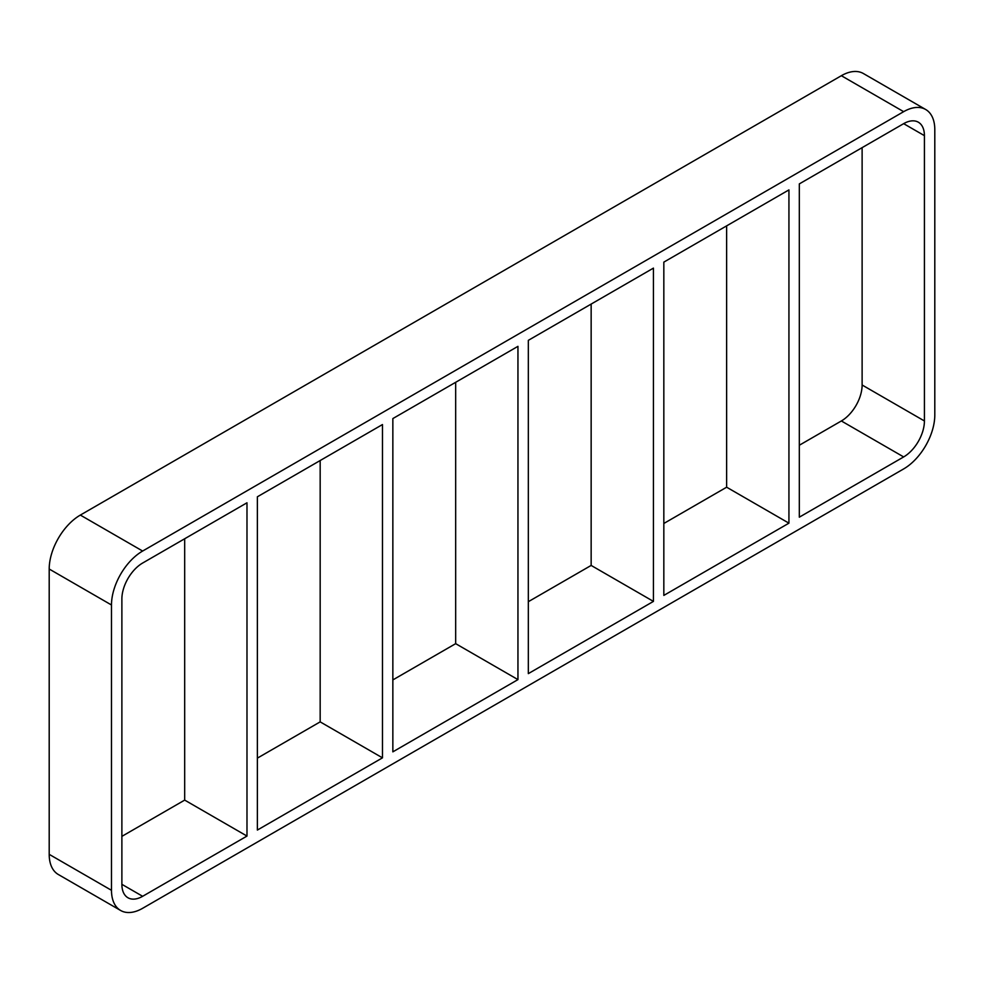 <?xml version="1.0" encoding="UTF-8"?>
<svg xmlns="http://www.w3.org/2000/svg" width="984" height="984" viewBox="0 0 984 984"><rect width="100%" height="100%" fill="white"/><g stroke="black" fill="none" stroke-linecap="round" stroke-linejoin="round"><path stroke-width="1.48" d="M382.469 757.84L257.365 830.066L257.365 496.797L382.469 424.559L382.469 757.84L320.169 721.875L320.169 460.524M184.685 538.752L184.685 800.103L246.984 836.068L142.643 896.301L121.881 884.321A29.36 16.949 120 0 0 127.957 897.765A29.36 16.949 120 0 0 142.643 896.301M121.881 884.321L121.881 598.998A29.36 16.949 120 0 1 142.643 563.033L246.984 502.787L246.984 836.068M517.953 679.612L392.85 751.85L392.85 418.569L517.953 346.343L517.953 679.612L455.666 643.659L455.666 382.309M653.438 601.396L528.334 673.622L528.334 340.341L653.438 268.115L653.438 601.396L591.15 565.431L591.15 304.081M663.831 595.406L663.831 262.125L788.934 189.9L788.934 523.168L663.831 595.406M788.934 523.168L726.635 487.203L663.831 523.476M528.334 601.691L591.15 565.431M392.85 679.919L455.666 643.659M257.365 758.135L320.169 721.875M121.881 836.363L184.685 800.103M799.316 445.248L841.357 420.967L903.656 456.933L799.316 517.178L799.316 183.897L903.656 123.664L924.419 135.644A29.36 16.949 120 0 0 918.33 122.2A29.36 16.949 120 0 0 903.656 123.664M726.635 225.865L726.635 487.203M49.2 854.346L49.2 569.023L111.487 604.988A44.046 25.436 -60 0 1 142.643 551.04L80.344 515.075L841.357 75.706L903.656 111.672A44.046 25.436 -60 0 1 925.673 109.495A44.046 25.436 -60 0 1 934.8 129.654L934.8 414.977A44.046 25.436 -60 0 1 903.656 468.925L142.643 908.293A44.046 25.436 -60 0 1 120.614 910.471A44.046 25.436 -60 0 1 111.487 890.311L49.2 854.346A44.046 25.436 120 0 0 58.327 874.505L120.614 910.471M80.344 515.075A44.046 25.436 120 0 0 49.2 569.023M925.673 109.495L863.386 73.529A44.046 25.436 120 0 0 841.357 75.706M924.419 135.644L924.419 420.967L862.119 385.002A29.36 16.949 -60 0 1 841.357 420.967M862.119 385.002L862.119 147.637M111.487 604.988L111.487 890.311M903.656 111.672L142.643 551.04M903.656 456.933A29.36 16.949 120 0 0 924.419 420.967"/></g></svg>
